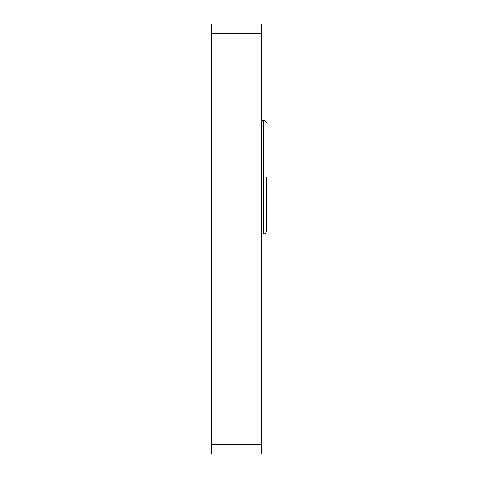 <?xml version="1.0" encoding="UTF-8"?>
<svg xmlns="http://www.w3.org/2000/svg" width="478" height="478" viewBox="0 0 478 478"><rect width="100%" height="100%" fill="white"/><g stroke="black" fill="none" stroke-linecap="round" stroke-linejoin="round"><path stroke-width="0.72" d="M211.802 33.789L211.802 23.9L261.251 23.9L261.251 33.789L211.802 33.789L211.802 444.211L261.251 444.211L261.251 454.1L211.802 454.1L211.802 444.211M261.251 33.789L261.251 444.211M211.802 454.1L261.251 454.1M266.198 177.189L266.198 231.585L266.198 177.189M266.198 231.585C266.049 233.085 265.224 233.909 263.725 234.053L263.725 120.325L261.251 120.325M263.725 234.053L261.251 234.053M263.725 120.325C265.224 120.468 266.049 121.293 266.198 122.798"/></g></svg>
